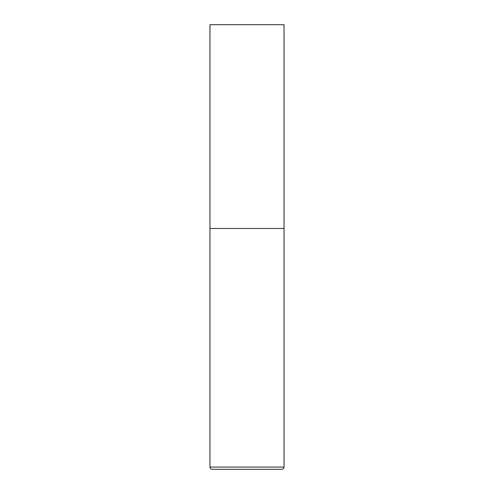 <?xml version="1.0" encoding="UTF-8"?>
<svg xmlns="http://www.w3.org/2000/svg" width="494" height="494" viewBox="0 0 494 494"><rect width="100%" height="100%" fill="white"/><g stroke="black" fill="none" stroke-linecap="round" stroke-linejoin="round"><path stroke-width="0.74" d="M284.05 467.077L284.05 228.475L209.95 228.475L284.05 228.475L284.05 24.7L209.95 24.7L209.95 467.077C210.08 468.429 210.821 469.17 212.173 469.3L281.827 469.3C283.179 469.17 283.92 468.429 284.05 467.077L209.95 467.077"/></g></svg>
